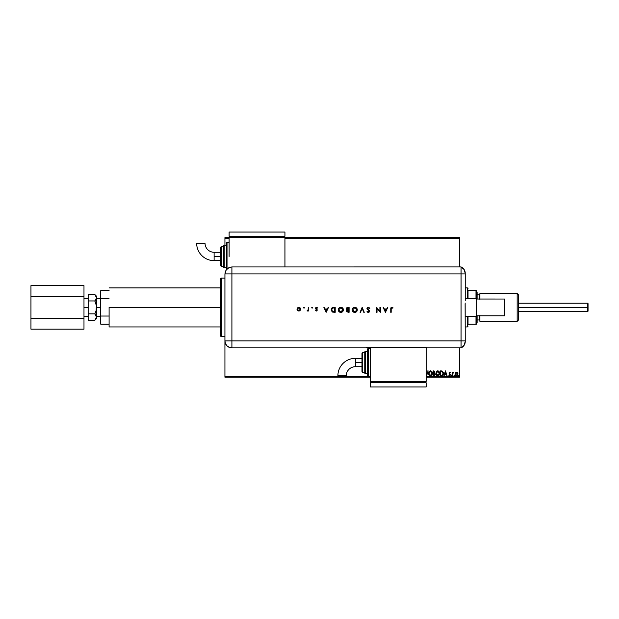 <?xml version="1.0" encoding="UTF-8"?>
<svg xmlns="http://www.w3.org/2000/svg" width="619" height="619" viewBox="0 0 619 619"><rect width="100%" height="100%" fill="white"/><g stroke="black" fill="none" stroke-linecap="round" stroke-linejoin="round"><path stroke-width="0.93" d="M220.743 278.798L220.743 336.016A0.696 0.696 0 0 0 221.44 336.713A0.696 0.696 0 0 1 220.743 336.016L220.743 278.798A0.696 0.696 0 0 1 221.44 278.101L224.929 278.101L221.44 278.101L221.44 336.713L224.929 336.713L221.44 336.713L221.44 278.101A0.696 0.696 0 0 0 220.743 278.798L220.743 278.937M224.929 238.33L229.115 238.33L224.929 238.33L224.929 237.626L229.115 237.626L224.929 237.626L224.929 245.302L224.929 238.33M284.941 238.33L459.662 238.33L459.662 266.936L459.662 237.626L284.941 237.626L459.662 237.626L459.662 238.33L284.941 238.33M459.662 347.878L459.662 376.484L426.166 376.484L459.662 376.484L459.662 347.878M465.24 273.335A6.979 6.979 0 0 0 461.054 266.936A6.979 6.979 0 0 1 465.24 273.335L464.103 269.513L461.054 266.936L461.054 340.899L231.908 340.899L231.908 347.878A6.979 6.979 0 0 1 224.929 340.899L224.929 377.18L370.348 377.18L224.929 377.18L224.929 376.484L368.251 376.484L224.929 376.484L224.929 340.899L225.463 343.568L226.972 345.835L229.239 347.344L231.908 347.878L366.162 347.878L366.162 347.166L426.166 347.166L426.166 347.878L461.054 347.878L464.103 345.301L465.24 341.479A6.979 6.979 0 0 1 461.054 347.878A6.979 6.979 0 0 0 465.24 341.479L465.24 340.899L465.24 341.479M224.929 275.308L224.929 340.899L224.937 273.915L461.054 273.915L461.054 347.878L461.054 340.899L461.054 347.878L461.054 340.899L465.24 340.899L461.054 340.899L461.054 273.915L465.24 273.915L465.24 300.571L465.24 273.915L461.054 273.915L461.054 340.899L231.908 340.899L231.908 273.915L461.054 273.915L461.054 266.936L461.054 273.915L461.054 266.936L231.908 266.944L231.908 273.915L224.937 273.915L224.937 275.308M455.576 372.746L455.553 375.222L457.201 375.679L457.952 373.683L456.892 372.197L455.576 372.746L456.59 372.158L455.576 372.746L456.59 372.158L457.603 372.746L456.513 372.158M452.706 375.787L452.829 373.118L453.65 372.282L452.706 372.746L452.334 372.22L452.334 375.787L452.334 372.22L452.334 375.787L452.768 373.365L453.65 372.282L452.706 372.746L452.706 372.22M450.145 372.839L449.394 373.071L450.454 374.82L449.665 375.849L448.891 375.369L450.083 374.835L449.015 373.095L449.727 372.158L449.023 373.234L450.052 375.037L448.891 375.369L450.005 375.756L450.423 374.534L449.394 372.994L450.454 372.661L449.727 372.158L450.454 372.661M441.618 375.787L442.964 375.052L443.366 373.071L442.562 371.261L441.115 370.905L440.372 370.905L440.372 375.787L441.509 375.787C442.809 375.609 443.436 374.82 443.382 373.404L442.276 371.083L440.372 370.905L440.372 375.787L440.372 370.905L442.276 371.083L443.382 373.404M434.213 375.779L433.107 375.787L434.577 375.679L435.219 374.65L434.468 373.156L434.778 371.431L433.107 370.905L433.107 375.787L433.107 370.905L433.107 375.787L434.089 375.787L435.242 374.402L434.468 373.156L434.925 372.112L433.107 370.905L434.004 370.913M426.166 374.642L426.599 375.787L428.162 370.905L426.568 374.611L426.166 373.365L426.568 374.611L428.162 370.905L427.752 370.905M428.603 373.365L429.261 375.315L430.917 375.849L432.255 374.216L432.255 372.468L430.677 370.796L428.921 371.903L428.603 373.365L430.484 375.911L432.356 373.342L430.453 370.781L428.603 373.365M435.869 373.59L436.318 375.037L437.316 375.849L439.173 375.021L439.598 372.901L438.561 371.021L436.697 371.199L435.861 373.365L437.718 370.781L435.861 373.365L437.749 375.911L439.622 373.342L437.718 370.781M444.287 375.787L443.877 375.787L445.448 370.905L443.877 375.787L444.79 374.224L446.16 374.224L447.073 375.787L445.51 370.905L443.877 375.787L444.79 374.224L446.16 374.224L447.073 375.787L445.51 370.905L447.073 375.787L446.663 375.787M451.39 375.841L451.143 375.447L451.46 375.849L451.143 375.447L451.46 375.849L451.769 375.447L451.321 375.075L451.46 375.849L451.46 375.037L451.46 375.849L451.143 375.447L451.46 375.037L451.46 375.849L451.143 375.447L451.46 375.037L451.762 375.516M454.021 375.447L454.508 375.787L454.47 375.075L454.021 375.447L454.338 375.037L454.338 375.849L454.408 375.044M458.718 375.447L459.105 375.841L459.267 375.176L458.741 375.3L459.344 375.447L459.035 375.037L459.035 375.849L459.344 375.447L459.035 375.849L458.718 375.447L459.035 375.037L459.105 375.841M426.166 377.18L459.662 377.18L459.662 376.484L459.662 377.18L426.166 377.18M426.599 375.787L428.162 370.905L426.599 375.787M428.82 372.135L429.037 371.686M432.255 372.468L432.054 371.918M429.052 375.037L428.758 374.418M428.65 373.992L428.603 373.59M430.298 371.292L431.985 373.342L430.476 375.416L428.975 373.365L430.383 371.284M431.722 372.174L431.961 372.994M430.646 371.292L431.048 371.439M431.9 374.054L431.265 375.114M431.528 374.851L431.76 374.456M434.523 373.11L434.925 372.112L434.468 373.156L435.234 374.302M434.855 374.51L434.275 373.528L434.863 374.402L434.275 373.528L434.863 374.402L433.911 375.284L434.863 374.402L434.275 373.528L434.84 374.186M434.515 372.406L433.486 371.408L433.486 372.971L434.546 372.12L433.873 371.408L434.546 372.12L433.486 372.971L433.486 371.408L434.515 371.841L433.965 372.948M434.546 372.22L434.081 371.423M433.486 373.474L433.486 375.284L433.486 373.474M434.84 374.611L434.484 375.176M433.911 375.284L433.486 375.284L433.911 375.284M438.561 371.021L439.165 371.648M439.436 374.495L438.91 375.369M439.521 372.468L439.374 372.05M437.231 375.3L436.349 374.17M436.372 372.483L436.24 373.365L437.912 371.292L439.242 373.342L437.734 375.416L436.294 372.8M436.704 371.841L437.648 371.284M438.987 372.174L439.227 372.994M437.912 371.292L438.314 371.439M439.165 374.054L438.531 375.114M438.794 374.851L439.026 374.456M436.805 374.975L437.223 375.3M437.293 371.369L436.79 371.748M441.115 370.905L441.997 370.982M442.74 375.354L441.726 375.779M443.328 372.731L443.15 372.081M442.074 371.539L442.809 372.329L440.999 371.408L442.074 371.539L443.003 373.404L442.376 375.029L440.751 375.284L440.751 371.408L441.27 371.408L440.751 371.408L440.751 375.284L441.154 375.284M445.479 372.081L446.005 373.721L444.953 373.721L445.479 372.081L446.005 373.721L444.953 373.721L445.479 372.081M449.673 372.607L450.237 372.971L449.75 372.592L449.479 373.396L450.33 374.271M449.835 372.607L449.394 373.071M449.835 375.826L450.423 374.534M448.891 375.369L449.665 375.849L448.891 375.369L449.665 375.849L448.891 375.369L450.083 374.835L449.618 375.416L449.99 374.495L449.108 373.574M449.541 375.4L450.083 374.835L449.618 375.416L449.108 375.037L449.618 375.416L450.083 374.835L449.587 374.131M449.727 372.158L449.015 373.095L449.727 372.158M449.1 372.63L449.417 372.236M451.46 375.849L451.143 375.447L451.46 375.849M452.706 372.746L453.363 372.158L452.706 372.746L453.363 372.158L453.193 372.615M453.301 372.592L452.713 374.278M452.799 373.242L452.713 374.348M455.213 374.015L456.59 375.849L457.967 374.015L457.696 372.886M457.201 375.679L456.752 375.841M456.513 375.849L455.886 375.609M455.7 375.431L455.298 374.65M456.59 375.416L455.592 374.015L456.652 372.599L457.542 374.487L457.58 373.775L456.59 375.416L455.894 375.029M455.824 374.928L455.607 374.255M456.652 372.599L455.592 374.015L456.358 372.63M456.714 372.607L457.534 373.536M441.27 371.408L441.951 371.501M457.542 374.487L457.364 374.928M455.646 373.543L455.824 373.102M468.034 290.659L468.034 298.335L468.034 290.659L475.988 290.659L468.034 290.659M465.24 287.866L467.337 287.866L467.337 298.335L467.337 287.866L468.034 288.57M468.034 324.155L468.034 316.479L468.034 324.155L476.406 324.155L476.406 316.479L476.406 324.155L475.988 324.155L475.988 316.479L475.988 324.155L468.034 324.155M465.24 326.948L467.337 326.948L467.337 316.479L467.337 326.948L468.034 326.244M476.406 290.659L475.988 290.659L475.988 298.335L475.988 290.659L476.406 290.659L476.406 298.335L476.406 290.659M587.632 307.403L588.05 307.403L588.05 303.635L588.05 311.171L588.05 307.403L587.632 307.403L587.632 303.217L587.632 307.403L518.273 307.403L587.632 307.403L587.632 311.597L587.632 307.403M83.983 307.403L88.169 307.403L83.983 307.403M96.541 318.568L96.541 307.403L96.061 310.723L94.815 313.856L96.541 317.075L94.815 320.302L96.541 318.568L96.541 307.403L100.727 307.403L96.541 307.403L96.541 296.246L94.815 294.512L96.541 297.739L96.541 296.246M109.099 307.403L220.743 307.403L109.099 307.403L109.099 326.948L109.099 307.403M100.727 324.155L100.727 290.659L100.727 298.776L109.099 298.776L100.727 298.776L100.727 324.155L109.099 324.155L100.727 324.155M109.099 316.038L100.727 316.038L109.099 316.038M109.099 290.659L100.727 290.659L109.099 290.659M96.541 317.121L96.053 315.411L96.417 317.911L94.97 320.139M94.815 320.302L88.169 320.302L94.815 320.302L95.512 319.528M95.55 314.676L96.541 317.075M95.403 300.323L94.815 300.958L96.417 305.732L96.417 309.09L96.541 297.739L95.512 300.192L96.541 297.739L96.061 296.083L96.541 297.739M96.347 305.329L96.138 310.428M96.061 310.723L94.815 313.856L95.504 312.316L94.815 313.856L88.169 313.856L88.169 294.512L94.815 294.512L88.169 294.512L88.169 300.958L94.815 300.958L95.504 302.498L94.815 300.958L96.053 299.403L94.815 300.958L88.169 300.958L88.169 313.856L94.815 313.856L95.512 314.622M95.512 295.286L96.069 296.106M88.169 320.302L88.169 313.856L88.169 320.302M96.061 304.091L95.512 302.498M83.983 318.282L30.95 318.282L30.95 296.532L83.983 296.532L83.983 329.161L30.95 329.161L83.983 329.161L83.983 296.532L30.95 296.532L30.95 285.653L83.983 285.653L83.983 296.532L83.983 285.653L30.95 285.653L30.95 318.282L83.983 318.282M30.95 329.161L30.95 318.282L30.95 329.161M476.684 315.783L504.593 315.783L504.593 299.031L476.684 299.031L476.684 316.479L476.684 298.335L465.24 298.335L476.684 298.335L476.684 299.023L504.593 299.031L504.593 315.783L476.684 315.783M465.24 316.479L476.684 316.479L465.24 316.479M465.117 303.875L465.24 340.899L465.155 303.024M304.393 307.751L303.983 307.341L303.604 307.906L304.269 308.038L303.581 307.751L303.983 308.161L303.581 307.751L303.983 307.341L303.581 307.751L303.983 307.341L304.393 307.751L303.983 308.161L303.581 307.751L303.983 307.341L304.393 307.751L303.983 308.161L303.581 307.751L303.983 307.341L304.393 307.751L303.983 307.341L304.393 307.751L303.983 307.341L303.589 307.829M312.471 307.751L312.061 307.341L311.659 307.751L312.347 308.038L311.659 307.751L312.061 308.161L311.659 307.751L312.061 307.341L311.659 307.751L312.061 307.341L312.471 307.751M328.024 307.403L328.503 307.403L326.182 312.293L328.503 307.403L327.281 308.974L325.068 308.974L323.869 307.403L326.12 312.293L328.503 307.403L327.281 308.974L325.068 308.974L323.869 307.403L326.12 312.293L323.869 307.403L324.341 307.403M343.406 309.825L342.647 308.014L340.829 307.279L339.011 308.03L338.268 309.848L339.026 311.682L340.992 312.417L342.678 311.659L343.406 309.825C343.251 308.262 342.4 307.419 340.829 307.279C339.258 307.426 338.407 308.285 338.268 309.848C338.415 311.434 339.282 312.293 340.868 312.417C342.423 312.262 343.274 311.396 343.406 309.825M357.302 309.825L356.552 308.014L354.733 307.279L352.915 308.03L352.172 309.98L352.923 311.682L354.896 312.417L356.676 311.55L357.302 309.825C357.155 308.262 356.296 307.419 354.733 307.279C353.163 307.426 352.312 308.285 352.172 309.848C352.312 311.434 353.178 312.293 354.772 312.417C356.327 312.262 357.171 311.396 357.302 309.825M368.344 307.279L367.377 307.658L366.951 308.602L369.032 311.04L368.622 311.875L367.013 311.589L368.313 312.417L369.164 312.1L369.497 311.078L367.407 308.432L368.259 307.782L369.829 308.347L368.344 307.279L366.951 308.602L369.079 311.295L368.359 311.914L367.013 311.589L368.313 312.417L369.52 311.28L367.384 308.61L368.344 307.782L369.829 308.347L368.467 307.287M387.324 307.403L387.804 307.403L385.482 312.293L387.804 307.403L386.581 308.974L384.368 308.974L383.169 307.403L385.42 312.293L387.804 307.403L386.581 308.974L384.368 308.974L383.169 307.403L385.42 312.293L383.169 307.403L383.641 307.403M391.185 309.043L391.479 307.914L393.065 307.844L391.881 307.279L390.906 307.829L390.744 312.293L391.185 312.293L391.185 309.043L391.858 307.782L392.802 308.223L393.065 307.844L391.881 307.279L390.744 308.989L390.744 312.293L391.185 312.293L391.185 309.043M379.911 307.403L379.911 311.241L376.592 307.403L376.592 312.293L377.033 312.293L377.033 308.448L380.352 312.293L380.352 307.403L379.911 307.403L380.352 307.403L379.911 307.403L379.911 311.241L376.592 307.403L376.592 312.293L377.033 312.293L377.033 308.448L380.352 312.293L380.352 307.403L380.259 312.293M360.529 312.293L360.065 312.293L362.13 307.403L360.065 312.293L360.529 312.293L362.161 308.44L363.786 312.293L364.258 312.293L362.192 307.403L364.258 312.293L362.192 307.403L360.065 312.293L360.529 312.293L362.161 308.44L363.786 312.293L364.258 312.293L363.786 312.293M347.638 307.411L349.101 307.403L346.934 307.597L346.238 309.005L347.158 310.042L346.632 310.777L346.872 311.852L349.101 312.293L349.101 307.403L349.101 312.293L349.101 307.403L347.785 307.403L346.222 308.796L347.158 310.042L346.601 311.078L348.149 312.293L349.101 312.293L348.01 312.286M333.687 307.403L331.691 308.208L331.273 310.521L332.496 312.046L335.204 312.293L335.204 307.403L333.687 307.403C332.117 307.419 331.289 308.216 331.196 309.786L332.666 312.115L335.204 312.293L335.204 307.403L335.204 312.293L334.214 312.293M317.253 308.161L316.541 307.782L317.539 307.829L316.518 307.341L317.539 307.829L315.914 308.355L317.354 310.104L316.448 311.04L317.346 309.957L315.93 308.239L317.539 307.829L316.518 307.341L315.651 307.798L315.566 308.804L316.913 310.119L315.535 310.529L316.448 311.04L315.535 310.529L316.448 311.04L315.535 310.529L315.837 310.227L315.535 310.529M308.277 307.403L308.711 307.403L308.277 307.403L308.107 310.096L307.024 310.916L308.277 310.452L308.711 310.978L308.711 307.403L308.711 310.978L308.711 307.403L308.277 307.403L308.192 309.833L307.024 310.916L308.277 310.452L308.711 310.978L308.277 310.978M300.633 309.183L300.145 310.444L300.633 309.183L300.099 307.875L298.784 307.341L297.476 307.875L297.058 309.864L298.784 311.04L300.014 310.583L298.784 311.04L300.145 310.444L300.633 309.183L298.784 307.341L296.942 309.183L297.43 310.452L298.784 311.04L297.43 310.452L296.942 309.183M231.908 347.878L231.908 340.899L224.929 340.899C225.347 345.139 227.668 347.46 231.908 347.878L366.162 347.878L366.162 347.166L426.166 347.166L426.166 347.878L461.054 347.878M461.054 266.936L231.908 266.944L229.239 267.47L226.113 270.039L224.937 273.915L225.463 271.246L226.98 268.986L229.239 267.47L231.908 266.944L231.908 340.899L224.929 340.899M391.185 312.293L390.744 312.293L390.744 308.989M390.751 308.672L390.798 308.2M390.813 308.1L390.984 307.705M393.065 307.844L391.881 307.279L393.065 307.844L391.409 307.976M392.802 308.223L391.858 307.782M385.459 311.342L384.6 309.477L386.341 309.477L385.459 311.342L384.6 309.477L386.341 309.477L385.459 311.342M377.033 312.293L376.592 312.293L376.692 307.403M368.707 307.326L369.094 307.488M369.829 308.347L369.218 308.293M368.437 307.79L369.419 308.595L368.173 307.798M368.259 307.782L367.384 308.61L367.655 309.206M367.407 308.44L369.241 310.529M367.562 309.09L368.444 309.871M369.512 311.396L369.179 312.084M368.112 312.402L367.609 312.208M367.013 311.589L367.701 311.628M367.407 311.287L368.359 311.914L367.407 311.287L368.359 311.914L367.407 311.287L368.359 311.914L369.079 311.295L368.104 310.181L368.754 310.668M368.212 311.906L369.079 311.295L368.359 311.914M367.199 309.353L366.974 308.85M357.109 310.846L356.892 311.264M355.523 312.301L354.896 312.417M353.766 312.239L352.931 311.69M352.358 308.858L353.116 307.844M353.387 307.651L354.23 307.326M355.236 307.326L356.157 307.689M352.613 309.748L354.749 311.914L352.606 309.848L352.698 309.221M352.606 309.848L354.749 307.782L355.546 307.922M355.739 308.014L356.869 309.833L354.958 311.906L353.24 311.326L352.613 309.957M355.383 307.867L354.749 307.782L356.869 309.833M356.474 311.048L356.087 311.45M356.861 310.034L356.784 310.444M347.135 312.084L346.625 311.365M346.601 311.078L347.158 310.042L346.601 311.078M346.663 308.796L348.373 309.724L346.663 308.796L348.667 307.906L348.667 309.724L347.576 309.686M348.071 311.79L348.667 311.79L348.667 310.227L348.667 311.79L347.042 311.164L348.071 311.79L347.035 311.071L348.373 310.227L347.035 311.071M347.623 311.744L347.12 311.411M347.166 310.653L347.615 310.312M347.158 309.554L348.667 309.724L348.667 307.906L348.04 307.906M341.626 312.301L340.992 312.417M339.862 312.239L339.034 311.697M338.454 308.858L339.22 307.844M339.483 307.651L340.318 307.326M341.34 307.326L342.253 307.689M342.268 307.705L343.266 308.966M338.709 309.748L340.845 307.782L342.965 309.833L340.643 311.906L339.885 311.697L340.845 311.914L338.709 309.848L338.802 309.221M342.021 308.115L342.957 309.624M338.709 309.848L338.864 310.661L338.709 309.848M342.578 311.048L342.191 311.45M342.957 310.034L342.88 310.444M331.869 307.999L332.318 307.666M332.48 307.589L333.432 307.411M332.759 311.597L331.629 309.786L332.805 308.03L334.763 307.906L334.763 311.79L332.921 311.651L334.229 311.79M331.652 309.461L332.016 308.572M334.422 311.79L334.763 307.906L332.805 308.03M326.159 311.342L325.292 309.477L327.041 309.477L326.159 311.342L325.292 309.477L327.041 309.477L326.159 311.342M316.913 310.119L316.448 310.599L316.913 310.119L316.448 310.599L315.837 310.227L316.448 310.599L315.837 310.227L316.448 310.599L315.837 310.227L316.448 310.599L316.913 310.119L316.448 310.599L316.796 309.794L315.473 308.378L315.644 308.927L315.473 308.378L315.644 308.927L315.473 308.378L316.518 307.341M316.796 309.794L315.644 308.927L316.796 309.794M316.649 307.79L315.914 308.355L316.541 307.782L316.03 308.695L317.354 310.104M312.061 308.161L311.659 307.751L312.061 307.341L311.659 307.751L312.061 307.341L311.659 307.751L312.061 308.161M308.277 310.452L307.403 311.04L308.277 310.452L307.403 311.04L307.024 310.916L307.628 310.583M307.488 310.599L308.239 309.531M308.192 309.833L308.27 308.958M303.983 308.161L303.581 307.751L303.983 308.161M299.232 310.993L297.43 310.452M298.041 310.893L297.623 310.637M297.383 309.043L298.784 307.782L300.192 309.314L298.784 310.599L297.375 309.175L298.513 307.805M298.637 310.591L297.971 310.336M299.789 308.185L298.784 307.782L300.169 308.904M347.46 309.662L346.671 308.927M340.04 311.759L338.864 310.661M334.043 311.783L333.007 311.674M333.146 307.96L333.85 307.914M355.337 362.533L355.337 358.347A17.456 17.456 0 0 0 337.889 375.795L346.261 375.795A9.084 9.084 0 0 1 355.337 366.719L355.337 362.533L361.976 362.533L361.976 353.457L361.976 371.601A0.696 0.696 0 0 0 362.672 372.298L362.672 352.76A0.696 0.696 0 0 0 361.976 353.457A0.696 0.696 0 0 1 362.672 352.76L362.672 372.298L364.761 372.298L362.672 372.298A0.696 0.696 0 0 1 361.976 371.601L361.976 362.533L355.337 362.533L355.337 366.719A9.084 9.084 0 0 0 346.261 375.795L337.889 375.795A17.456 17.456 0 0 1 355.337 358.347L355.337 362.533M368.251 376.484L368.251 348.574A0.696 0.696 0 0 0 367.554 349.271L367.554 375.787A0.696 0.696 0 0 0 368.251 376.484L370.348 376.484L368.251 376.484A0.696 0.696 0 0 1 367.554 375.787L367.554 349.271A0.696 0.696 0 0 1 368.251 348.574L368.251 376.484M365.458 373.698L365.458 351.368A0.696 0.696 0 0 0 364.761 352.064L364.761 372.994A0.696 0.696 0 0 0 365.458 373.698L367.554 373.698L365.458 373.698A0.696 0.696 0 0 1 364.761 372.994L364.761 352.064A0.696 0.696 0 0 1 365.458 351.368L365.458 373.698M364.761 352.76L362.672 352.76L364.761 352.76M367.554 351.368L365.458 351.368L367.554 351.368M370.348 348.574L368.251 348.574L370.348 348.574M370.348 347.166L370.348 381.374L426.166 381.374L426.166 347.878L426.166 381.374L370.348 381.374L370.348 347.166M425.47 382.766L425.47 381.374L425.47 382.766M371.044 382.766L371.044 381.374L371.044 382.766M426.166 386.952L426.166 382.766L426.166 386.952L370.348 386.952L370.348 382.766L426.166 382.766L370.348 382.766L370.348 386.952L426.166 386.952M214.112 260.653A17.456 17.456 0 0 1 196.656 243.205A17.456 17.456 0 0 0 214.112 260.653L214.112 256.467L214.112 260.653L220.743 260.653M205.028 243.205A9.084 9.084 0 0 0 214.112 252.281L214.112 256.467L220.743 256.467L214.112 256.467L214.112 252.281A9.084 9.084 0 0 1 205.028 243.205L196.656 243.205L205.028 243.205M226.33 243.213A0.696 0.696 0 0 1 227.026 242.516L229.115 242.516L227.026 242.516L227.026 268.94L227.026 242.516A0.696 0.696 0 0 0 226.33 243.213L226.33 269.729L226.33 243.213M224.233 267.632A0.696 0.696 0 0 1 223.536 266.936L223.536 246.006A0.696 0.696 0 0 1 224.233 245.302L226.33 245.302L224.233 245.302L224.233 267.632L226.33 267.632L224.233 267.632L224.233 245.302A0.696 0.696 0 0 0 223.536 246.006L223.536 266.936A0.696 0.696 0 0 0 224.233 267.632M221.44 266.24A0.696 0.696 0 0 1 220.743 265.543L220.743 247.399A0.696 0.696 0 0 1 221.44 246.702L223.536 246.702L221.44 246.702L221.44 266.24L223.536 266.24L221.44 266.24L221.44 246.702A0.696 0.696 0 0 0 220.743 247.399L220.743 265.543A0.696 0.696 0 0 0 221.44 266.24M229.115 256.467L229.115 237.626L229.115 256.467M284.941 237.626L229.115 237.626L284.941 237.626L284.941 266.936L284.941 237.626M284.237 237.626L284.237 236.234L284.237 237.626M229.811 236.234L229.811 237.626L229.811 236.234M284.941 236.234L284.941 232.048L284.941 236.234L229.115 236.234L229.115 232.048L229.115 236.234L284.941 236.234M229.115 232.048L284.941 232.048L229.115 232.048M479.895 315.783L479.895 321.362L517.159 321.362L518.273 320.247L518.273 294.567L517.159 293.452L517.159 321.362L517.159 293.452L479.895 293.452L479.895 299.031M476.406 323.458L477.102 322.754L477.102 315.783L477.102 322.754L476.406 323.458M477.102 292.052L476.406 291.356L477.102 292.052L477.102 299.031L477.102 292.052M479.199 319.969A0.696 0.696 0 0 1 479.895 320.665A0.696 0.696 0 0 0 479.199 319.969L479.199 315.783L479.199 319.969L477.102 319.969L479.199 319.969M479.895 294.149A0.696 0.696 0 0 1 479.199 294.845L477.102 294.845L479.199 294.845A0.696 0.696 0 0 0 479.895 294.149M479.199 299.031L479.199 294.845L479.199 299.031M479.895 299.65L479.895 293.452L517.159 293.452L518.273 294.567L518.273 320.247L517.159 321.362L479.895 321.362L479.895 315.156M518.273 303.217L587.632 303.217L588.05 303.635M88.169 298.49L83.983 298.49M100.727 298.49L96.541 298.49M220.743 287.866L109.099 287.866M220.743 326.948L109.099 326.948M100.727 316.324L96.541 316.324M88.169 316.324L83.983 316.324M518.273 311.597L587.632 311.597L588.05 311.171M355.337 358.347L361.976 358.347M355.337 366.719L361.976 366.719M214.112 252.281L220.743 252.281"/></g></svg>
